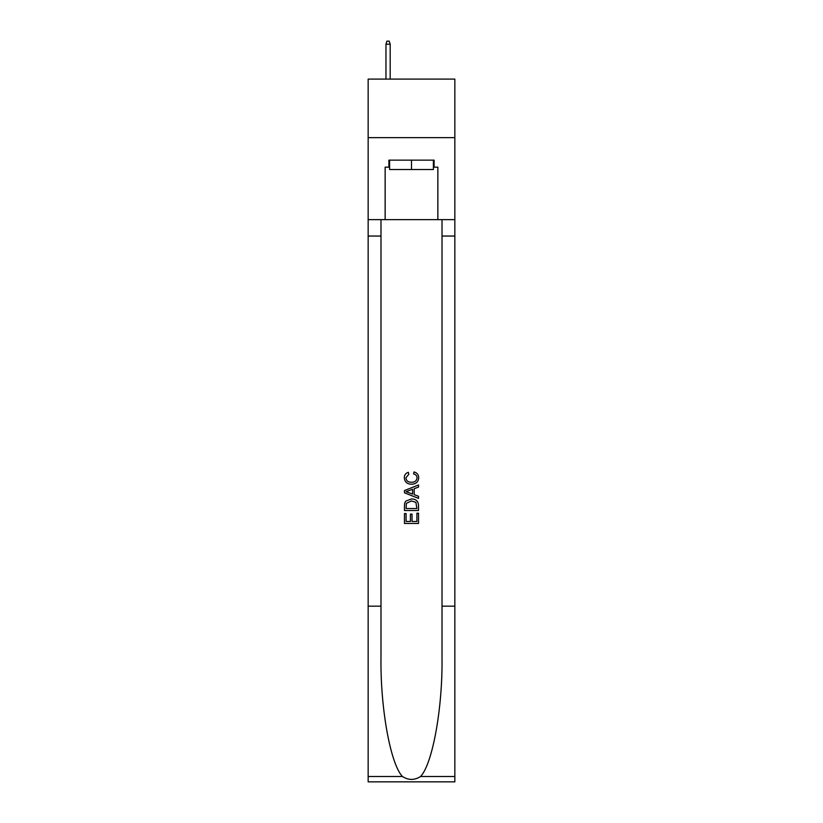 <?xml version="1.0" encoding="UTF-8"?>
<svg xmlns="http://www.w3.org/2000/svg" width="823" height="823" viewBox="0 0 823 823"><rect width="100%" height="100%" fill="white"/><g stroke="black" fill="none" stroke-linecap="round" stroke-linejoin="round"><path stroke-width="1.23" d="M454.841 137.657L454.841 79.101L368.159 79.101L368.159 137.657L454.841 137.657L454.841 219.648L437.857 219.648L437.857 167.172L434.102 167.172L434.102 160.146L388.898 160.146L388.898 167.172L389.598 167.172M433.402 160.146L433.402 169.517L389.598 169.517L389.598 160.146M411.5 160.146L411.5 169.517M416.901 513.213L416.901 521.504L412.035 521.504L416.901 521.504L416.901 513.213L418.526 513.213L418.526 523.479L404.463 523.479L404.463 513.573L404.463 523.479M410.41 514.118L410.41 521.504L406.089 521.504L410.41 521.504L410.41 514.118L412.035 514.118L412.035 521.504M405.677 501.176L404.669 503.223L405.677 501.176L411.418 498.975C415.913 498.954 418.279 501.125 418.526 505.476L418.526 510.507L404.463 510.507L404.463 505.703L404.463 510.507M414.02 471.949L413.558 473.935L414.02 471.949C417.004 472.721 418.557 474.634 418.701 477.69C418.321 482 415.882 484.171 411.387 484.202L411.387 484.202C407.076 484.109 404.7 481.949 404.288 477.731L404.288 477.731C404.36 474.953 405.718 473.143 408.373 472.309L408.794 474.295L405.904 477.824C406.325 480.858 408.146 482.329 411.377 482.216C414.669 482.391 416.572 480.941 417.076 477.875C416.922 475.684 415.749 474.367 413.558 473.935M420.563 776.5L454.841 776.5L454.841 781.85L368.159 781.85L368.159 606.16L380.987 606.16L380.987 658.39C380.37 708.315 390.493 764.094 402.437 776.5C408.475 780.358 414.514 780.358 420.563 776.5C432.507 764.094 442.63 708.315 442.013 658.39L442.013 219.648M404.463 490.559L404.463 492.802L418.526 498.378L404.463 492.802L404.463 490.559L418.526 484.984L404.463 490.559M442.013 606.16L454.841 606.16L454.841 219.648M368.159 606.16L368.159 137.657M380.987 219.648L380.987 606.16M454.841 776.5L454.841 606.16M368.159 219.648L385.143 219.648L385.143 167.172L388.898 167.172M385.143 219.648L437.857 219.648M433.402 167.172L434.102 167.172M418.526 484.984L418.526 487.082L414.195 488.687L414.195 494.674L418.526 496.279L418.526 498.378M408.681 492.638L412.57 494.078L412.57 489.284L406.089 491.681L408.681 492.638M412.57 489.284L412.57 494.078M404.463 505.703L404.669 503.223M415.903 502.308L416.901 508.532L415.903 502.308L411.387 500.96L406.377 503.357L406.089 508.532L416.901 508.532L406.089 508.532M404.463 513.573L406.089 513.573L406.089 521.504M390.184 79.101L390.184 44.195L385.966 44.195L385.966 79.101M385.966 44.195L386.903 41.15L389.248 41.15L390.184 44.195M442.013 236.047L454.841 236.047M380.987 236.047L368.159 236.047M368.159 776.5L402.437 776.5"/></g></svg>
